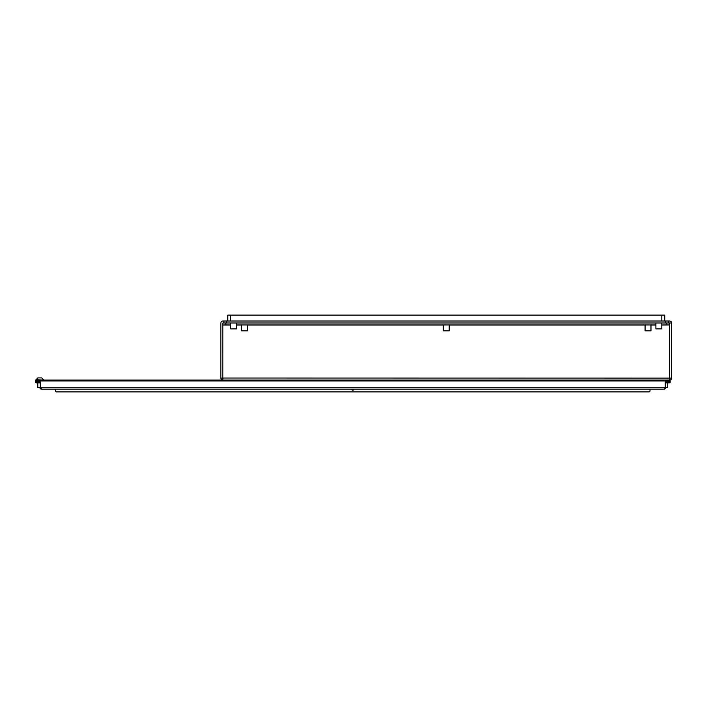 <?xml version="1.0" encoding="UTF-8"?>
<svg xmlns="http://www.w3.org/2000/svg" width="707" height="707" viewBox="0 0 707 707"><rect width="100%" height="100%" fill="white"/><g stroke="black" fill="none" stroke-linecap="round" stroke-linejoin="round"><path stroke-width="1.06" d="M664.757 321.022L664.757 315.119L227.769 315.119L227.769 321.022M661.805 315.119L661.805 321.022L230.721 321.022L230.721 315.119M241.547 324.955L241.547 330.867L247.45 330.867L247.45 324.955M443.307 324.955L443.307 330.867L449.219 330.867L449.219 324.955M645.076 324.955L645.076 330.867L650.979 330.867L650.979 324.955M668.698 322.993L665.747 322.993L665.747 321.022L668.698 321.022L668.698 322.993L671.65 322.993L671.65 378.104L222.846 378.024L222.891 325.052L230.721 325.052M220.876 322.993L220.876 378.104A2.068 2.068 0 0 0 222.846 380.074L222.846 378.006M225.842 322.993L225.842 324.955L222.891 324.955L222.846 323.09L222.846 378.104L220.876 378.104M661.805 325.052L669.582 324.955M669.635 322.993L669.635 324.955L666.683 324.955L666.683 322.993M222.891 322.993L223.827 322.993L223.827 321.022L226.779 321.022L226.779 322.993L223.827 322.993M225.842 324.955L230.721 324.955M236.624 324.955L655.902 324.955M661.805 324.955L666.683 324.955M671.65 322.993A2.068 2.068 0 0 0 669.582 321.022L668.698 321.022M223.827 321.022L222.944 321.022A2.068 2.068 0 0 0 220.876 323.09M669.582 378.104L669.582 380.074A2.068 2.068 0 0 0 671.65 378.104M222.846 380.074L669.582 380.074M351.547 389.124A1.228 1.228 0 0 0 353.977 389.124M670.174 380.074L670.174 382.187L670.174 380.074L35.35 380.074L35.377 380.94A0.981 0.698 0 0 0 36.331 381.462L36.331 382.858L39.283 382.858L39.283 381.462L36.331 381.462M649.998 389.124L649.998 390.9A0.981 0.981 0 0 1 649.017 391.881L56.507 391.881A0.981 0.981 0 0 1 55.526 390.9L55.526 389.124M36.331 382.858A0.981 0.698 180 0 1 35.377 382.328L35.35 380.773M670.174 382.187L670.148 382.328A0.981 0.698 180 0 1 669.193 382.858L669.193 381.462A0.981 0.698 0 0 0 670.148 380.94L670.174 380.773M41.253 387.728L41.253 389.124A0.981 0.698 180 0 1 40.272 388.426L40.272 387.029A0.981 0.698 0 0 0 41.253 387.728L664.271 387.728A0.981 0.698 0 0 0 665.252 387.029L665.252 388.426A0.981 0.698 180 0 1 664.271 389.124L664.271 387.728M669.193 381.462L666.233 381.462A0.981 0.698 180 0 0 665.252 382.16L665.252 387.029M39.283 381.462A0.981 0.698 180 0 1 40.272 382.16L40.272 387.029M41.253 389.124L664.271 389.124M40.272 383.556A0.981 0.698 0 0 0 39.283 382.858M666.233 381.462L666.233 382.858L669.193 382.858M666.233 382.858A0.981 0.698 0 0 0 665.252 383.556M40.272 387.949L37.807 387.577L40.272 387.577M41.731 377.909L43.516 379.703L41.731 377.909L37.833 377.909L36.039 380.074M43.516 380.074L36.039 379.703L37.833 377.909M235.643 328.914L231.702 328.914L235.643 328.896M660.824 328.914L656.883 328.914L660.824 328.896M661.805 322.993L661.805 328.896L655.902 328.896L655.902 322.993M236.624 322.993L236.624 328.896L230.721 328.896L230.721 322.993M665.747 322.993L226.779 322.993M665.747 321.022L226.779 321.022M665.252 387.577L667.717 387.577L665.252 387.949M669.582 325.052L669.582 378.006M236.624 325.052L241.547 325.052M247.45 325.052L443.307 325.052M449.219 325.052L645.076 325.052M650.979 325.052L655.902 325.052M35.377 380.94L670.148 380.94M37.807 387.577L37.807 382.858L37.807 387.577M667.717 387.577L667.717 382.858"/></g></svg>
